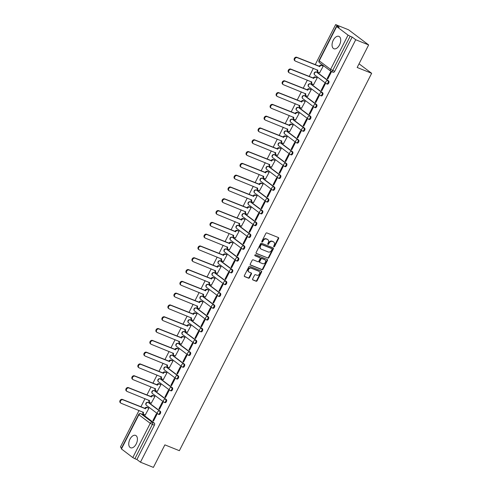 <?xml version="1.0" encoding="UTF-8"?>
<svg xmlns="http://www.w3.org/2000/svg" width="492" height="492" viewBox="0 0 492 492"><rect width="100%" height="100%" fill="white"/><g stroke="black" fill="none" stroke-linecap="round" stroke-linejoin="round"><path stroke-width="0.74" d="M273.896 246.769A0.59 0.474 127 0 0 274.61 246.43L278.626 238.54A0.843 0.676 127 0 0 278.367 237.544L266.892 232.925A0.843 0.676 127 0 0 265.871 233.411L261.855 241.295A0.59 0.474 127 0 0 262.746 241.652L263.269 240.631A2.688 2.177 127 0 1 266.516 239.081L267.476 239.463A2.688 2.177 127 0 1 267.882 239.696A2.688 2.177 127 0 1 268.306 242.661L267.783 243.681A0.59 0.474 127 0 0 268.675 244.044L269.198 243.023A2.688 2.177 127 0 1 272.451 241.467L273.404 241.849A2.688 2.177 127 0 1 273.81 242.082A2.688 2.177 127 0 1 274.235 245.047L273.718 246.068A0.59 0.474 127 0 0 273.896 246.769M273.663 246.498A0.59 0.474 127 0 0 274.21 246.123L278.226 238.239A0.843 0.676 127 0 0 278.251 237.495M261.799 241.72A0.59 0.474 127 0 0 262.347 241.351L262.863 240.33L263.269 240.631M267.728 244.112A0.59 0.474 127 0 0 268.275 243.737L268.798 242.716L269.198 243.023M136.216 443.938A6.673 3.831 -68.1 0 0 135.577 435.383A6.673 3.831 -68.1 0 0 129.95 439.215A6.673 3.831 -68.1 0 0 130.589 447.763A6.673 3.831 -68.1 0 0 136.216 443.938M339.523 44.913A6.673 3.831 -68.1 0 0 338.883 36.365A6.673 3.831 -68.1 0 0 333.262 40.196A6.673 3.831 -68.1 0 0 333.902 48.745A6.673 3.831 -68.1 0 0 339.523 44.913M158.805 414.369A1.71 0.984 -68.1 0 0 158.934 414.442A1.71 0.984 -68.1 0 0 160.435 413.341A1.71 0.984 -68.1 0 0 160.343 411.343L148.978 402.776A1.71 0.984 -68.1 0 0 148.848 402.702A1.71 0.984 -68.1 0 0 148.701 402.665M164.814 402.567A1.71 0.984 -68.1 0 0 164.949 402.647A1.71 0.984 -68.1 0 0 166.444 401.546A1.71 0.984 -68.1 0 0 166.357 399.547L154.992 390.98A1.71 0.984 -68.1 0 0 154.857 390.906A1.71 0.984 -68.1 0 0 154.709 390.869M170.829 390.771A1.71 0.984 -68.1 0 0 170.958 390.845A1.71 0.984 -68.1 0 0 172.458 389.744A1.71 0.984 -68.1 0 0 172.366 387.745L161.001 379.178A1.71 0.984 -68.1 0 0 160.872 379.104A1.71 0.984 -68.1 0 0 160.724 379.068M176.837 378.975A1.71 0.984 -68.1 0 0 176.972 379.049A1.71 0.984 -68.1 0 0 178.467 377.948A1.71 0.984 -68.1 0 0 178.381 375.949L167.016 367.383A1.71 0.984 -68.1 0 0 166.88 367.309A1.71 0.984 -68.1 0 0 166.733 367.272M182.852 367.173A1.71 0.984 -68.1 0 0 182.981 367.247A1.71 0.984 -68.1 0 0 184.482 366.153A1.71 0.984 -68.1 0 0 184.389 364.148L173.024 355.587A1.71 0.984 -68.1 0 0 172.895 355.507A1.71 0.984 -68.1 0 0 172.747 355.47M188.86 355.378A1.71 0.984 -68.1 0 0 188.996 355.452A1.71 0.984 -68.1 0 0 190.49 354.351A1.71 0.984 -68.1 0 0 190.404 352.352L179.039 343.785A1.71 0.984 -68.1 0 0 178.903 343.711A1.71 0.984 -68.1 0 0 178.756 343.674M194.875 343.576A1.71 0.984 -68.1 0 0 195.004 343.656A1.71 0.984 -68.1 0 0 196.505 342.555A1.71 0.984 -68.1 0 0 196.413 340.556L185.047 331.989A1.71 0.984 -68.1 0 0 184.918 331.916A1.71 0.984 -68.1 0 0 184.771 331.879M200.884 331.78A1.71 0.984 -68.1 0 0 201.013 331.854A1.71 0.984 -68.1 0 0 202.513 330.753A1.71 0.984 -68.1 0 0 202.427 328.754L191.062 320.187A1.71 0.984 -68.1 0 0 190.927 320.114A1.71 0.984 -68.1 0 0 190.779 320.077M206.892 319.984A1.71 0.984 -68.1 0 0 207.027 320.058A1.71 0.984 -68.1 0 0 208.528 318.957A1.71 0.984 -68.1 0 0 208.436 316.959L197.071 308.392A1.71 0.984 -68.1 0 0 196.941 308.318A1.71 0.984 -68.1 0 0 196.794 308.281M212.907 308.183A1.71 0.984 -68.1 0 0 213.036 308.256A1.71 0.984 -68.1 0 0 214.537 307.162A1.71 0.984 -68.1 0 0 214.45 305.157L203.085 296.596A1.71 0.984 -68.1 0 0 202.95 296.516A1.71 0.984 -68.1 0 0 202.802 296.479M218.915 296.387A1.71 0.984 -68.1 0 0 219.051 296.461A1.71 0.984 -68.1 0 0 220.551 295.36A1.71 0.984 -68.1 0 0 220.459 293.361L209.094 284.794A1.71 0.984 -68.1 0 0 208.965 284.72A1.71 0.984 -68.1 0 0 208.817 284.683M224.93 284.585A1.71 0.984 -68.1 0 0 225.059 284.665A1.71 0.984 -68.1 0 0 226.56 283.564A1.71 0.984 -68.1 0 0 226.474 281.565L215.109 272.998A1.71 0.984 -68.1 0 0 214.973 272.925A1.71 0.984 -68.1 0 0 214.826 272.888M230.939 272.789A1.71 0.984 -68.1 0 0 231.074 272.863A1.71 0.984 -68.1 0 0 232.568 271.762A1.71 0.984 -68.1 0 0 232.482 269.764L221.117 261.197A1.71 0.984 -68.1 0 0 220.988 261.123A1.71 0.984 -68.1 0 0 220.84 261.086M236.953 260.994A1.71 0.984 -68.1 0 0 237.083 261.067A1.71 0.984 -68.1 0 0 238.583 259.967A1.71 0.984 -68.1 0 0 238.491 257.968L227.126 249.401A1.71 0.984 -68.1 0 0 226.996 249.327A1.71 0.984 -68.1 0 0 226.849 249.29M242.962 249.192A1.71 0.984 -68.1 0 0 243.097 249.266A1.71 0.984 -68.1 0 0 244.592 248.171A1.71 0.984 -68.1 0 0 244.506 246.166L233.14 237.605A1.71 0.984 -68.1 0 0 233.005 237.525A1.71 0.984 -68.1 0 0 232.864 237.488M248.977 237.396A1.71 0.984 -68.1 0 0 249.106 237.47A1.71 0.984 -68.1 0 0 250.606 236.369A1.71 0.984 -68.1 0 0 250.514 234.37L239.149 225.803A1.71 0.984 -68.1 0 0 239.02 225.73A1.71 0.984 -68.1 0 0 238.872 225.693M254.985 225.6A1.71 0.984 -68.1 0 0 255.12 225.674A1.71 0.984 -68.1 0 0 256.615 224.573A1.71 0.984 -68.1 0 0 256.529 222.575L245.164 214.008A1.71 0.984 -68.1 0 0 245.028 213.934A1.71 0.984 -68.1 0 0 244.887 213.897M261 213.799A1.71 0.984 -68.1 0 0 261.129 213.872A1.71 0.984 -68.1 0 0 262.63 212.772A1.71 0.984 -68.1 0 0 262.537 210.773L251.172 202.206A1.71 0.984 -68.1 0 0 251.043 202.132A1.71 0.984 -68.1 0 0 250.895 202.095M267.008 202.003A1.71 0.984 -68.1 0 0 267.144 202.077A1.71 0.984 -68.1 0 0 268.638 200.976A1.71 0.984 -68.1 0 0 268.552 198.977L257.187 190.41A1.71 0.984 -68.1 0 0 257.052 190.336A1.71 0.984 -68.1 0 0 256.904 190.299M273.023 190.201A1.71 0.984 -68.1 0 0 273.152 190.275A1.71 0.984 -68.1 0 0 274.653 189.18A1.71 0.984 -68.1 0 0 274.561 187.175L263.195 178.614A1.71 0.984 -68.1 0 0 263.066 178.541A1.71 0.984 -68.1 0 0 262.919 178.498M279.032 178.405A1.71 0.984 -68.1 0 0 279.167 178.479A1.71 0.984 -68.1 0 0 280.661 177.378A1.71 0.984 -68.1 0 0 280.575 175.38L269.21 166.813A1.71 0.984 -68.1 0 0 269.075 166.739A1.71 0.984 -68.1 0 0 268.927 166.702M285.046 166.61A1.71 0.984 -68.1 0 0 285.175 166.683A1.71 0.984 -68.1 0 0 286.676 165.583A1.71 0.984 -68.1 0 0 286.584 163.584L275.219 155.017A1.71 0.984 -68.1 0 0 275.089 154.943A1.71 0.984 -68.1 0 0 274.942 154.906M291.055 154.808A1.71 0.984 -68.1 0 0 291.19 154.882A1.71 0.984 -68.1 0 0 292.685 153.781A1.71 0.984 -68.1 0 0 292.599 151.782L281.233 143.221A1.71 0.984 -68.1 0 0 281.098 143.141A1.71 0.984 -68.1 0 0 280.95 143.104M297.07 143.012A1.71 0.984 -68.1 0 0 297.199 143.086A1.71 0.984 -68.1 0 0 298.699 141.985A1.71 0.984 -68.1 0 0 298.607 139.986L287.242 131.419A1.71 0.984 -68.1 0 0 287.113 131.346A1.71 0.984 -68.1 0 0 286.965 131.309M303.078 131.21A1.71 0.984 -68.1 0 0 303.207 131.29A1.71 0.984 -68.1 0 0 304.708 130.189A1.71 0.984 -68.1 0 0 304.622 128.184L293.257 119.624A1.71 0.984 -68.1 0 0 293.121 119.55A1.71 0.984 -68.1 0 0 292.974 119.507M309.087 119.415A1.71 0.984 -68.1 0 0 309.222 119.488A1.71 0.984 -68.1 0 0 310.723 118.388A1.71 0.984 -68.1 0 0 310.63 116.389L299.265 107.822A1.71 0.984 -68.1 0 0 299.136 107.748A1.71 0.984 -68.1 0 0 298.988 107.711M315.101 107.619A1.71 0.984 -68.1 0 0 315.231 107.693A1.71 0.984 -68.1 0 0 316.731 106.592A1.71 0.984 -68.1 0 0 316.645 104.593L305.28 96.026A1.71 0.984 -68.1 0 0 305.145 95.952A1.71 0.984 -68.1 0 0 304.997 95.915M321.11 95.817A1.71 0.984 -68.1 0 0 321.245 95.891A1.71 0.984 -68.1 0 0 322.746 94.79A1.71 0.984 -68.1 0 0 322.654 92.791L311.288 84.23A1.71 0.984 -68.1 0 0 311.159 84.15A1.71 0.984 -68.1 0 0 311.012 84.114M327.125 84.021A1.71 0.984 -68.1 0 0 327.254 84.095A1.71 0.984 -68.1 0 0 328.754 82.994A1.71 0.984 -68.1 0 0 328.668 80.995L317.303 72.429A1.71 0.984 -68.1 0 0 317.168 72.355A1.71 0.984 -68.1 0 0 317.02 72.318M252.63 278.933A0.843 0.676 127 0 0 252.888 279.936L256.111 281.227A0.843 0.676 127 0 0 257.125 280.741L261.59 271.984A0.843 0.676 127 0 0 261.326 270.987L249.85 266.363A0.843 0.676 127 0 0 248.835 266.849L244.37 275.612A0.843 0.676 127 0 0 244.629 276.609L248.522 278.177A0.843 0.676 127 0 0 249.536 277.691L251.443 273.939A0.843 0.676 127 0 0 251.184 272.943L249.26 272.168A2.245 1.82 127 0 1 248.915 271.971A2.245 1.82 127 0 1 248.681 269.284A2.245 1.82 127 0 1 251.283 268.195L258.835 271.233A2.245 1.82 127 0 1 259.179 271.424A2.245 1.82 127 0 1 259.413 274.118A2.245 1.82 127 0 1 256.812 275.206L255.557 274.702A0.843 0.676 127 0 0 254.536 275.188L252.63 278.933M336.682 26.55L319.228 60.811L330.593 69.378L348.047 35.117L336.682 26.55L339.197 27.281L335.642 24.6L348.57 29.803L368.649 44.938L357.167 67.472L371.657 73.302L179.365 450.69L164.875 444.86L153.393 467.4L140.466 462.197L355.722 39.735L352.167 37.054L350.15 36.242L332.697 70.504A1.71 0.984 111.9 0 1 331.251 71.488A1.71 0.984 111.9 0 1 331.122 71.414A1.71 1.384 127 0 1 330.864 71.266A1.71 1.71 0 0 0 331.251 71.488L333.268 72.299A1.71 0.984 111.9 0 1 333.133 72.219M368.649 44.938L355.722 39.735M267.869 258.14A0.843 0.676 127 0 0 268.89 257.654L273.349 248.897A0.843 0.676 127 0 0 273.091 247.9L261.615 243.276A0.843 0.676 127 0 0 260.594 243.761L256.135 252.525A0.843 0.676 127 0 0 256.393 253.521L267.47 257.839A0.843 0.676 127 0 0 268.484 257.353L272.949 248.595A0.843 0.676 127 0 0 272.974 247.851M267.47 260.44L263.005 269.198A0.843 0.676 127 0 1 261.99 269.684L250.508 265.065A0.843 0.676 127 0 1 250.25 264.069L252.162 260.317A0.843 0.676 127 0 1 253.177 259.831L257.833 261.707A0.843 0.676 127 0 0 258.847 261.221L260.114 258.731A0.843 0.676 127 0 0 259.856 257.734L255.01 255.785A0.59 0.474 127 0 1 255.539 254.745L267.211 259.444A0.843 0.676 127 0 1 267.47 260.44L267.07 260.139L262.605 268.896L263.005 269.198M142.692 414.461A1.71 0.984 111.9 0 1 142.834 414.498A1.71 0.984 111.9 0 1 142.969 414.578L154.334 423.138L152.317 422.333A1.71 0.984 111.9 0 1 152.354 424.448L134.894 458.71L132.791 457.578L121.204 448.759L138.658 414.498L138.885 414.756L121.426 449.012M335.642 24.6L315.206 64.698M313.361 68.333L309.197 76.5M307.346 80.128L303.183 88.296M301.338 91.924L297.174 100.091M295.323 103.726L291.166 111.893M289.314 115.522L285.151 123.689M283.3 127.323L279.142 135.491M277.291 139.119L273.128 147.286M271.276 150.915L267.119 159.082M265.268 162.717L261.104 170.884M259.253 174.512L255.096 182.68M253.245 186.314L249.081 194.481M247.23 198.11L243.073 206.277M241.221 209.906L237.058 218.073M235.207 221.708L231.049 229.875M229.198 233.503L225.035 241.67M223.19 245.305L219.026 253.472M217.175 257.101L213.011 265.268M211.166 268.896L207.003 277.064M205.152 280.698L200.988 288.865M199.143 292.494L194.98 300.661M193.128 304.296L188.971 312.457M187.12 316.092L182.956 324.259M181.105 327.887L176.948 336.054M175.097 339.689L170.933 347.856M169.082 351.485L164.925 359.652M163.073 363.281L158.91 371.448M157.059 375.082L152.901 383.25M151.05 386.878L146.887 395.045M145.035 398.68L140.878 406.847M139.027 410.476L120.386 447.062L121.598 447.978M140.466 462.197L136.911 459.516L134.894 458.71M348.047 35.117L350.15 36.242M319.597 72.804L323.238 66.125L322.611 65.719M327.198 78.529L327.801 78.984L331.27 72.176L330.667 71.721L327.198 78.529L327.893 78.806M321.19 90.325L321.786 90.78L325.255 83.972L324.652 83.517L321.19 90.325L321.879 90.608M313.588 84.599L317.223 77.921L316.596 77.515M315.175 102.127L315.778 102.576L319.247 95.774L318.644 95.319L315.175 102.127L315.87 102.404M307.574 96.395L311.215 89.716L310.587 89.316M309.167 113.923L309.769 114.378L313.232 107.57L312.635 107.115L309.167 113.923L309.855 114.199M301.565 108.197L305.2 101.518L304.573 101.112M303.152 125.718L303.755 126.173L307.223 119.365L306.621 118.916L303.152 125.718L303.847 126.001M295.551 119.993L299.191 113.314L298.564 112.908M297.143 137.52L297.746 137.975L301.215 131.167L300.612 130.712L297.143 137.52L297.832 137.797M289.542 131.794L293.183 125.116L292.549 124.71M291.129 149.316L291.731 149.771L295.2 142.963L294.597 142.508L291.129 149.316L291.824 149.593M283.533 143.59L287.168 136.911L286.541 136.505M285.12 161.118L285.723 161.567L289.191 154.765L288.589 154.31L285.12 161.118L285.809 161.394M277.519 155.386L281.16 148.707L280.532 148.307M279.105 172.913L279.708 173.368L283.177 166.56L282.574 166.105L279.105 172.913L279.8 173.19M271.51 167.188L275.145 160.509L274.518 160.103M273.097 184.709L273.7 185.164L277.168 178.356L276.565 177.907L273.097 184.709L273.786 184.992M265.495 178.983L269.136 172.305L268.509 171.899M267.082 196.511L267.685 196.966L271.154 190.158L270.551 189.703L267.082 196.511L267.777 196.788M259.487 190.785L263.122 184.106L262.494 183.7M261.074 208.307L261.676 208.762L265.145 201.954L264.542 201.499L261.074 208.307L261.762 208.583M253.472 202.581L257.113 195.902L256.486 195.496M255.059 220.108L255.662 220.557L259.13 213.756L258.528 213.3L255.059 220.108L255.754 220.385M247.464 214.377L251.098 207.698L250.471 207.298M249.05 231.904L249.653 232.359L253.122 225.551L252.519 225.096L249.05 231.904L249.739 232.181M241.449 226.179L245.09 219.5L244.463 219.094M243.036 243.7L243.638 244.155L247.107 237.347L246.504 236.898L243.036 243.7L243.731 243.983M235.44 237.974L239.075 231.295L238.448 230.889M237.027 255.502L237.63 255.957L241.098 249.149L240.496 248.694L237.027 255.502L237.716 255.778M229.426 249.776L233.067 243.097L232.439 242.691M231.012 267.297L231.615 267.753L235.084 260.945L234.481 260.489L231.012 267.297L231.707 267.574M223.417 261.572L227.052 254.893L226.425 254.487M225.004 279.099L225.607 279.548L229.075 272.746L228.472 272.291L225.004 279.099L225.693 279.376M217.403 273.368L221.043 266.689L220.416 266.289M218.995 290.895L219.592 291.35L223.06 284.542L222.458 284.087L218.995 290.895L219.684 291.172M211.394 285.169L215.029 278.49L214.401 278.085M212.981 302.691L213.583 303.146L217.052 296.338L216.449 295.889L212.981 302.691L213.676 302.974M205.379 296.965L209.02 290.286L208.393 289.88M206.972 314.493L207.575 314.948L211.037 308.14L210.441 307.685L206.972 314.493L207.661 314.769M199.371 308.761L203.005 302.088L202.378 301.682M200.957 326.288L201.56 326.743L205.029 319.935L204.426 319.48L200.957 326.288L201.652 326.565M193.356 320.563L196.997 313.884L196.37 313.478M194.949 338.09L195.552 338.539L199.02 331.737L198.417 331.282L194.949 338.09L195.638 338.367M187.347 332.358L190.988 325.679L190.355 325.28M188.934 349.886L189.537 350.341L193.005 343.533L192.403 343.078L188.934 349.886L189.629 350.163M181.339 344.16L184.974 337.481L184.346 337.075M182.926 361.682L183.528 362.137L186.997 355.329L186.394 354.88L182.926 361.682L183.614 361.964M175.324 355.956L178.965 349.277L178.338 348.871M176.911 373.483L177.514 373.938L180.982 367.13L180.38 366.675L176.911 373.483L177.606 373.76M169.316 367.752L172.95 361.079L172.323 360.673M170.902 385.279L171.505 385.734L174.974 378.926L174.371 378.471L170.902 385.279L171.591 385.556M163.301 379.553L166.942 372.874L166.314 372.469M164.888 397.081L165.49 397.53L168.959 390.728L168.356 390.273L164.888 397.081L165.583 397.358M157.292 391.349L160.927 384.67L160.3 384.27M158.879 408.877L159.482 409.332L162.95 402.524L162.348 402.069L158.879 408.877L159.568 409.153M151.278 403.151L154.918 396.472L154.291 396.066M152.864 420.672L153.467 421.127L156.936 414.319L156.333 413.87L152.864 420.672L153.559 420.955M145.269 414.947L148.904 408.268L148.276 407.862M371.657 73.302L359.037 63.794M136.911 459.516L154.365 425.26A1.71 0.984 -68.1 0 0 154.334 423.138M352.167 37.054L334.708 71.315A1.71 0.984 111.9 0 1 333.268 72.299M273.81 242.082L273.411 241.781A2.688 2.177 127 0 0 273.005 241.547L273.404 241.849M268.798 242.716A2.688 2.177 127 0 1 272.045 241.166L273.005 241.547M267.882 239.696L267.482 239.389A2.688 2.177 127 0 0 267.076 239.161L267.476 239.463M262.863 240.33A2.688 2.177 127 0 1 266.117 238.78L267.076 239.161M256.111 253.269L267.47 257.839M272.045 249.352A0.59 0.474 127 0 0 271.861 248.657L261.787 244.598A0.59 0.474 127 0 0 261.074 244.942L260.526 246.018A2.688 2.177 127 0 0 260.951 248.983A2.688 2.177 127 0 0 261.357 249.21L268.245 251.984A2.688 2.177 127 0 0 271.492 250.428L272.045 249.352M271.621 248.472A0.59 0.474 127 0 0 271.461 248.349L271.861 248.657M260.951 248.983L260.545 248.681A2.688 2.177 127 0 1 260.12 245.711L260.674 244.635A0.59 0.474 127 0 1 261.381 244.296L271.461 248.349M250.225 264.813L261.59 269.382A0.843 0.676 127 0 0 262.605 268.896M259.684 257.605A0.843 0.676 127 0 0 259.456 257.433L254.788 255.551M262.666 263.65A2.245 1.82 127 0 0 265.262 262.562A2.245 1.82 127 0 0 265.028 259.868A2.245 1.82 127 0 0 264.69 259.678L262.027 258.608A0.843 0.676 127 0 0 261.012 259.093L259.739 261.578A0.843 0.676 127 0 0 260.004 262.58L262.666 263.65M265.028 259.868L264.628 259.567A2.245 1.82 127 0 0 264.284 259.376L264.69 259.678M259.598 262.279A0.843 0.676 127 0 1 259.339 261.277L260.606 258.792A0.843 0.676 127 0 1 261.621 258.306L264.284 259.376M267.07 260.139A0.843 0.676 127 0 0 267.094 259.395M259.179 271.424L258.774 271.123A2.245 1.82 127 0 0 258.435 270.932L258.835 271.233M248.915 271.971L248.515 271.67A2.245 1.82 127 0 1 248.282 268.983A2.245 1.82 127 0 1 250.877 267.894L258.435 270.932M244.346 276.356L248.116 277.875A0.843 0.676 127 0 0 249.137 277.39L251.043 273.638A0.843 0.676 127 0 0 251.068 272.894M252.605 279.677L255.705 280.926A0.843 0.676 127 0 0 256.726 280.44L261.184 271.682A0.843 0.676 127 0 0 261.209 270.938M323.226 66.149L321.811 65.584A1.71 1.384 127 0 0 319.745 66.574L297.266 57.662A1.968 1.593 127 0 0 294.991 58.622A1.968 1.593 127 0 0 295.2 60.977A1.968 1.593 127 0 0 295.495 61.143L317.857 70.276A1.71 1.384 127 0 0 318.127 72.164A1.71 1.384 127 0 0 318.386 72.312L319.794 72.877M318.127 72.164L317.604 71.77A1.71 1.384 -53 0 1 317.315 69.919M295.2 60.977L294.677 60.584A1.968 1.593 -53 0 1 294.468 58.228A1.968 1.593 -53 0 1 296.75 57.269L319.222 66.18A1.71 1.384 -53 0 1 321.288 65.19L321.811 65.584M322.807 65.799L321.288 65.19M319.16 66.291L319.683 66.684M317.211 77.945L315.803 77.379A1.71 1.384 127 0 0 313.73 78.369L291.258 69.464A1.968 1.593 127 0 0 288.982 70.418A1.968 1.593 127 0 0 289.185 72.773A1.968 1.593 127 0 0 289.487 72.939L311.842 82.072A1.71 1.384 127 0 0 312.113 83.966A1.71 1.384 127 0 0 312.371 84.107L313.785 84.679M312.113 83.966L311.59 83.572A1.71 1.384 -53 0 1 311.301 81.721M289.185 72.773L288.663 72.379A1.968 1.593 -53 0 1 288.46 70.024A1.968 1.593 -53 0 1 290.735 69.071L313.207 77.976A1.71 1.384 -53 0 1 315.28 76.986L315.803 77.379M316.793 77.595L315.28 76.986M313.152 78.087L313.675 78.48M311.202 89.747L309.788 89.175A1.71 1.384 127 0 0 307.721 90.165L285.243 81.26A1.968 1.593 127 0 0 282.968 82.213A1.968 1.593 127 0 0 283.177 84.569A1.968 1.593 127 0 0 283.472 84.741L305.833 93.874A1.71 1.384 127 0 0 306.104 95.762A1.71 1.384 127 0 0 306.362 95.909L307.771 96.475M306.104 95.762L305.581 95.368A1.71 1.384 -53 0 1 305.292 93.517M283.177 84.569L282.654 84.175A1.968 1.593 -53 0 1 282.445 81.82A1.968 1.593 -53 0 1 284.727 80.866L307.199 89.772A1.71 1.384 -53 0 1 309.271 88.781L309.788 89.175M310.784 89.39L309.271 88.781M307.143 89.888L307.66 90.282M305.188 101.543L303.779 100.977A1.71 1.384 127 0 0 301.707 101.967L279.235 93.056A1.968 1.593 127 0 0 276.959 94.015A1.968 1.593 127 0 0 277.162 96.37A1.968 1.593 127 0 0 277.463 96.537L299.819 105.669A1.71 1.384 127 0 0 300.089 107.557A1.71 1.384 127 0 0 300.348 107.705L301.762 108.277M300.089 107.557L299.567 107.17A1.71 1.384 -53 0 1 299.277 105.319M277.162 96.37L276.639 95.977A1.968 1.593 -53 0 1 276.436 93.621A1.968 1.593 -53 0 1 278.712 92.662L301.184 101.573A1.71 1.384 -53 0 1 303.257 100.583L303.779 100.977M304.769 101.192L303.257 100.583M301.129 101.684L301.651 102.078M299.179 113.338L297.765 112.773A1.71 1.384 127 0 0 295.698 113.763L273.226 104.858A1.968 1.593 127 0 0 270.944 105.811A1.968 1.593 127 0 0 271.154 108.166A1.968 1.593 127 0 0 271.449 108.332L293.81 117.471A1.71 1.384 127 0 0 294.081 119.359A1.71 1.384 127 0 0 294.339 119.507L295.747 120.073M294.081 119.359L293.558 118.966A1.71 1.384 -53 0 1 293.269 117.114M271.154 108.166L270.631 107.773A1.968 1.593 -53 0 1 270.422 105.417A1.968 1.593 -53 0 1 272.703 104.464L295.175 113.369A1.71 1.384 -53 0 1 297.248 112.379L297.765 112.773M298.761 112.988L297.248 112.379M295.12 113.486L295.637 113.88M293.164 125.14L291.756 124.574A1.71 1.384 127 0 0 289.683 125.558L267.211 116.653A1.968 1.593 127 0 0 264.936 117.606A1.968 1.593 127 0 0 265.139 119.968A1.968 1.593 127 0 0 265.44 120.134L287.795 129.267A1.71 1.384 127 0 0 288.066 131.155A1.71 1.384 127 0 0 288.324 131.303L289.739 131.868M288.066 131.155L287.543 130.761A1.71 1.384 -53 0 1 287.254 128.91M265.139 119.968L264.616 119.574A1.968 1.593 -53 0 1 264.413 117.213A1.968 1.593 -53 0 1 266.689 116.26L289.167 125.171A1.71 1.384 -53 0 1 291.233 124.181L291.756 124.574M292.746 124.79L291.233 124.181M289.105 125.282L289.628 125.675M287.156 136.936L285.747 136.37A1.71 1.384 127 0 0 283.675 137.36L261.203 128.455A1.968 1.593 127 0 0 258.921 129.408A1.968 1.593 127 0 0 259.13 131.764A1.968 1.593 127 0 0 259.425 131.93L281.787 141.063A1.71 1.384 127 0 0 282.057 142.957A1.71 1.384 127 0 0 282.316 143.098L283.724 143.67M282.057 142.957L281.535 142.563A1.71 1.384 -53 0 1 281.246 140.712M259.13 131.764L258.608 131.37A1.968 1.593 -53 0 1 258.398 129.015A1.968 1.593 -53 0 1 260.68 128.061L283.152 136.967A1.71 1.384 -53 0 1 285.225 135.976L285.747 136.37M286.738 136.585L285.225 135.976M283.097 137.077L283.62 137.471M281.141 148.738L279.733 148.166A1.71 1.384 127 0 0 277.66 149.156L255.188 140.251A1.968 1.593 127 0 0 252.913 141.204A1.968 1.593 127 0 0 253.116 143.559A1.968 1.593 127 0 0 253.417 143.732L275.772 152.864A1.71 1.384 127 0 0 276.043 154.752A1.71 1.384 127 0 0 276.301 154.9L277.716 155.466M276.043 154.752L275.52 154.359A1.71 1.384 -53 0 1 275.231 152.508M253.116 143.559L252.599 143.166A1.968 1.593 -53 0 1 252.39 140.81A1.968 1.593 -53 0 1 254.665 139.857L277.144 148.762A1.71 1.384 -53 0 1 279.21 147.772L279.733 148.166M280.723 148.381L279.21 147.772M277.082 148.879L277.605 149.273M275.133 160.533L273.724 159.968A1.71 1.384 127 0 0 271.652 160.958L249.18 152.046A1.968 1.593 127 0 0 246.898 153.006A1.968 1.593 127 0 0 247.107 155.361A1.968 1.593 127 0 0 247.402 155.527L269.764 164.66A1.71 1.384 127 0 0 270.034 166.548A1.71 1.384 127 0 0 270.293 166.696L271.701 167.268M270.034 166.548L269.511 166.155A1.71 1.384 -53 0 1 269.222 164.31M247.107 155.361L246.584 154.968A1.968 1.593 -53 0 1 246.375 152.612A1.968 1.593 -53 0 1 248.657 151.653L271.129 160.564A1.71 1.384 -53 0 1 273.201 159.574L273.724 159.968M274.714 160.183L273.201 159.574M271.074 160.675L271.596 161.068M269.118 172.329L267.709 171.763A1.71 1.384 127 0 0 265.643 172.753L243.165 163.848A1.968 1.593 127 0 0 240.889 164.802A1.968 1.593 127 0 0 241.092 167.157A1.968 1.593 127 0 0 241.394 167.323L263.749 176.462A1.71 1.384 127 0 0 264.019 178.35A1.71 1.384 127 0 0 264.278 178.498L265.692 179.063M264.019 178.35L263.497 177.956A1.71 1.384 -53 0 1 263.208 176.105M241.092 167.157L240.576 166.763A1.968 1.593 -53 0 1 240.367 164.408A1.968 1.593 -53 0 1 242.642 163.455L265.12 172.36A1.71 1.384 -53 0 1 267.187 171.37L267.709 171.763M268.7 171.979L267.187 171.37M265.059 172.477L265.582 172.87M263.109 184.131L261.701 183.565A1.71 1.384 127 0 0 259.628 184.549L237.156 175.644A1.968 1.593 127 0 0 234.875 176.597A1.968 1.593 127 0 0 235.084 178.953A1.968 1.593 127 0 0 235.379 179.125L257.74 188.258A1.71 1.384 127 0 0 258.011 190.146A1.71 1.384 127 0 0 258.269 190.293L259.678 190.859M258.011 190.146L257.488 189.752A1.71 1.384 -53 0 1 257.199 187.901M235.084 178.953L234.561 178.565A1.968 1.593 -53 0 1 234.358 176.204A1.968 1.593 -53 0 1 236.634 175.25L259.106 184.156A1.71 1.384 -53 0 1 261.178 183.172L261.701 183.565M262.691 183.78L261.178 183.172M259.05 184.272L259.573 184.666M257.101 195.927L255.686 195.361A1.71 1.384 127 0 0 253.62 196.351L231.142 187.446A1.968 1.593 127 0 0 228.866 188.399A1.968 1.593 127 0 0 229.075 190.755A1.968 1.593 127 0 0 229.37 190.921L251.732 200.053A1.71 1.384 127 0 0 251.996 201.948A1.71 1.384 127 0 0 252.261 202.089L253.669 202.661M251.996 201.948L251.473 201.554A1.71 1.384 -53 0 1 251.191 199.703M229.075 190.755L228.552 190.361A1.968 1.593 -53 0 1 228.343 188.005A1.968 1.593 -53 0 1 230.619 187.052L253.097 195.957A1.71 1.384 -53 0 1 255.163 194.967L255.686 195.361M256.676 195.576L255.163 194.967M253.036 196.068L253.558 196.462M251.086 207.729L249.678 207.157A1.71 1.384 127 0 0 247.605 208.147L225.133 199.242A1.968 1.593 127 0 0 222.851 200.195A1.968 1.593 127 0 0 223.06 202.55A1.968 1.593 127 0 0 223.362 202.722L245.717 211.855A1.71 1.384 127 0 0 245.988 213.743A1.71 1.384 127 0 0 246.246 213.891L247.654 214.457M245.988 213.743L245.465 213.35A1.71 1.384 -53 0 1 245.176 211.498M223.06 202.55L222.538 202.157A1.968 1.593 -53 0 1 222.335 199.801A1.968 1.593 -53 0 1 224.61 198.848L247.082 207.753A1.71 1.384 -53 0 1 249.155 206.763L249.678 207.157M250.668 207.372L249.155 206.763M247.027 207.87L247.55 208.264M245.077 219.524L243.663 218.958A1.71 1.384 127 0 0 241.597 219.949L219.118 211.037A1.968 1.593 127 0 0 216.843 211.997A1.968 1.593 127 0 0 217.052 214.352A1.968 1.593 127 0 0 217.347 214.518L239.709 223.651A1.71 1.384 127 0 0 239.973 225.539A1.71 1.384 127 0 0 240.237 225.687L241.646 226.252M239.973 225.539L239.456 225.145A1.71 1.384 -53 0 1 239.167 223.3M217.052 214.352L216.529 213.958A1.968 1.593 -53 0 1 216.32 211.603A1.968 1.593 -53 0 1 218.596 210.644L241.074 219.555A1.71 1.384 -53 0 1 243.14 218.565L243.663 218.958M244.653 219.174L243.14 218.565M241.012 219.666L241.535 220.059M239.063 231.32L237.654 230.754A1.71 1.384 127 0 0 235.582 231.744L213.11 222.839A1.968 1.593 127 0 0 210.834 223.792A1.968 1.593 127 0 0 211.037 226.148A1.968 1.593 127 0 0 211.339 226.314L233.694 235.453A1.71 1.384 127 0 0 233.964 237.341A1.71 1.384 127 0 0 234.223 237.488L235.631 238.054M233.964 237.341L233.442 236.947A1.71 1.384 -53 0 1 233.153 235.096M211.037 226.148L210.514 225.754A1.968 1.593 -53 0 1 210.312 223.399A1.968 1.593 -53 0 1 212.587 222.445L235.059 231.351A1.71 1.384 -53 0 1 237.132 230.361L237.654 230.754M238.645 230.969L237.132 230.361M235.004 231.468L235.527 231.855M233.054 243.122L231.64 242.556A1.71 1.384 127 0 0 229.573 243.54L207.095 234.635A1.968 1.593 127 0 0 204.82 235.588A1.968 1.593 127 0 0 205.029 237.943A1.968 1.593 127 0 0 205.324 238.116L227.685 247.248A1.71 1.384 127 0 0 227.956 249.137A1.71 1.384 127 0 0 228.214 249.284L229.623 249.85M227.956 249.137L227.433 248.743A1.71 1.384 -53 0 1 227.144 246.892M205.029 237.943L204.506 237.55A1.968 1.593 -53 0 1 204.297 235.194A1.968 1.593 -53 0 1 206.572 234.241L229.051 243.146A1.71 1.384 -53 0 1 231.117 242.162L231.64 242.556M232.636 242.771L231.117 242.162M228.989 243.263L229.512 243.657M227.04 254.917L225.631 254.352A1.71 1.384 127 0 0 223.559 255.342L201.087 246.43A1.968 1.593 127 0 0 198.811 247.39A1.968 1.593 127 0 0 199.014 249.745A1.968 1.593 127 0 0 199.315 249.911L221.671 259.044A1.71 1.384 127 0 0 221.941 260.938A1.71 1.384 127 0 0 222.2 261.08L223.614 261.652M221.941 260.938L221.418 260.545A1.71 1.384 -53 0 1 221.129 258.694M199.014 249.745L198.491 249.352A1.968 1.593 -53 0 1 198.288 246.996A1.968 1.593 -53 0 1 200.564 246.043L223.036 254.948A1.71 1.384 -53 0 1 225.108 253.958L225.631 254.352M226.621 254.567L225.108 253.958M222.981 255.059L223.503 255.453M221.031 266.719L219.617 266.147A1.71 1.384 127 0 0 217.55 267.138L195.072 258.232A1.968 1.593 127 0 0 192.796 259.186A1.968 1.593 127 0 0 193.005 261.541A1.968 1.593 127 0 0 193.301 261.713L215.662 270.846A1.71 1.384 127 0 0 215.933 272.734A1.71 1.384 127 0 0 216.191 272.882L217.599 273.447M215.933 272.734L215.41 272.34A1.71 1.384 -53 0 1 215.121 270.489M193.005 261.541L192.483 261.147A1.968 1.593 -53 0 1 192.274 258.792A1.968 1.593 -53 0 1 194.555 257.839L217.027 266.744A1.71 1.384 -53 0 1 219.094 265.754L219.617 266.147M220.613 266.363L219.094 265.754M216.966 266.861L217.489 267.254M215.016 278.515L213.608 277.949A1.71 1.384 127 0 0 211.535 278.939L189.063 270.028A1.968 1.593 127 0 0 186.788 270.987A1.968 1.593 127 0 0 186.991 273.343A1.968 1.593 127 0 0 187.292 273.509L209.647 282.642A1.71 1.384 127 0 0 209.918 284.53A1.71 1.384 127 0 0 210.176 284.677L211.591 285.243M209.918 284.53L209.395 284.136A1.71 1.384 -53 0 1 209.106 282.291M186.991 273.343L186.468 272.949A1.968 1.593 -53 0 1 186.265 270.594A1.968 1.593 -53 0 1 188.541 269.634L211.013 278.546A1.71 1.384 -53 0 1 213.085 277.556L213.608 277.949M214.598 278.164L213.085 277.556M210.957 278.656L211.48 279.05M209.008 290.311L207.593 289.745A1.71 1.384 127 0 0 205.527 290.735L183.049 281.83A1.968 1.593 127 0 0 180.773 282.783A1.968 1.593 127 0 0 180.982 285.139A1.968 1.593 127 0 0 181.277 285.305L203.639 294.444A1.71 1.384 127 0 0 203.909 296.332A1.71 1.384 127 0 0 204.168 296.479L205.576 297.045M203.909 296.332L203.387 295.938A1.71 1.384 -53 0 1 203.098 294.087M180.982 285.139L180.459 284.745A1.968 1.593 -53 0 1 180.25 282.39A1.968 1.593 -53 0 1 182.532 281.436L205.004 290.341A1.71 1.384 -53 0 1 207.077 289.351L207.593 289.745M208.59 289.96L207.077 289.351M204.949 290.452L205.465 290.846M202.993 302.113L201.585 301.541A1.71 1.384 127 0 0 199.512 302.531L177.04 293.626A1.968 1.593 127 0 0 174.765 294.579A1.968 1.593 127 0 0 174.968 296.934A1.968 1.593 127 0 0 175.269 297.106L197.624 306.239A1.71 1.384 127 0 0 197.895 308.127A1.71 1.384 127 0 0 198.153 308.275L199.567 308.841M197.895 308.127L197.372 307.734A1.71 1.384 -53 0 1 197.083 305.883M174.968 296.934L174.445 296.541A1.968 1.593 -53 0 1 174.242 294.185A1.968 1.593 -53 0 1 176.517 293.232L198.989 302.137A1.71 1.384 -53 0 1 201.062 301.153L201.585 301.541M202.575 301.762L201.062 301.153M198.934 302.254L199.457 302.648M196.984 313.908L195.57 313.342A1.71 1.384 127 0 0 193.504 314.333L171.032 305.421A1.968 1.593 127 0 0 168.75 306.381A1.968 1.593 127 0 0 168.959 308.736A1.968 1.593 127 0 0 169.254 308.902L191.616 318.035A1.71 1.384 127 0 0 191.886 319.929A1.71 1.384 127 0 0 192.144 320.071L193.553 320.643M191.886 319.929L191.363 319.536A1.71 1.384 -53 0 1 191.074 317.684M168.959 308.736L168.436 308.343A1.968 1.593 -53 0 1 168.227 305.987A1.968 1.593 -53 0 1 170.509 305.028L192.981 313.939A1.71 1.384 -53 0 1 195.053 312.949L195.57 313.342M196.566 313.558L195.053 312.949M192.925 314.05L193.442 314.443M190.97 325.71L189.561 325.138A1.71 1.384 127 0 0 187.489 326.128L165.017 317.223A1.968 1.593 127 0 0 162.741 318.176A1.968 1.593 127 0 0 162.944 320.532A1.968 1.593 127 0 0 163.246 320.704L185.601 329.837A1.71 1.384 127 0 0 185.871 331.725A1.71 1.384 127 0 0 186.13 331.872L187.544 332.438M185.871 331.725L185.349 331.331A1.71 1.384 -53 0 1 185.06 329.48M162.944 320.532L162.422 320.138A1.968 1.593 -53 0 1 162.219 317.783A1.968 1.593 -53 0 1 164.494 316.83L186.966 325.735A1.71 1.384 -53 0 1 189.039 324.745L189.561 325.138M190.552 325.353L189.039 324.745M186.911 325.852L187.434 326.245M184.961 337.506L183.553 336.94A1.71 1.384 127 0 0 181.48 337.93L159.008 329.019A1.968 1.593 127 0 0 156.727 329.978A1.968 1.593 127 0 0 156.936 332.334A1.968 1.593 127 0 0 157.231 332.5L179.592 341.632A1.71 1.384 127 0 0 179.863 343.521A1.71 1.384 127 0 0 180.121 343.668L181.53 344.234M179.863 343.521L179.34 343.127A1.71 1.384 -53 0 1 179.051 341.282M156.936 332.334L156.413 331.94A1.968 1.593 -53 0 1 156.204 329.585A1.968 1.593 -53 0 1 158.486 328.625L180.958 337.537A1.71 1.384 -53 0 1 183.03 336.546L183.553 336.94M184.543 337.155L183.03 336.546M180.902 337.647L181.425 338.041M178.947 349.302L177.538 348.736A1.71 1.384 127 0 0 175.466 349.726L152.994 340.821A1.968 1.593 127 0 0 150.718 341.774A1.968 1.593 127 0 0 150.921 344.129A1.968 1.593 127 0 0 151.222 344.295L173.578 353.434A1.71 1.384 127 0 0 173.848 355.322A1.71 1.384 127 0 0 174.107 355.47L175.521 356.036M173.848 355.322L173.325 354.929A1.71 1.384 -53 0 1 173.036 353.078M150.921 344.129L150.404 343.736A1.968 1.593 -53 0 1 150.195 341.38A1.968 1.593 -53 0 1 152.471 340.427L174.949 349.332A1.71 1.384 -53 0 1 177.015 348.342L177.538 348.736M178.528 348.951L177.015 348.342M174.888 349.443L175.41 349.837M172.938 361.103L171.53 360.531A1.71 1.384 127 0 0 169.457 361.522L146.985 352.616A1.968 1.593 127 0 0 144.703 353.57A1.968 1.593 127 0 0 144.912 355.925A1.968 1.593 127 0 0 145.208 356.097L167.569 365.23A1.71 1.384 127 0 0 167.84 367.118A1.71 1.384 127 0 0 168.098 367.266L169.506 367.832M167.84 367.118L167.317 366.724A1.71 1.384 -53 0 1 167.028 364.873M144.912 355.925L144.39 355.531A1.968 1.593 -53 0 1 144.181 353.176A1.968 1.593 -53 0 1 146.462 352.223L168.934 361.128A1.71 1.384 -53 0 1 171.007 360.138L171.53 360.531M172.52 360.753L171.007 360.138M168.879 361.245L169.402 361.638M166.923 372.899L165.515 372.333A1.71 1.384 127 0 0 163.449 373.323L140.97 364.412A1.968 1.593 127 0 0 138.695 365.372A1.968 1.593 127 0 0 138.898 367.727A1.968 1.593 127 0 0 139.199 367.893L161.554 377.026A1.71 1.384 127 0 0 161.825 378.92A1.71 1.384 127 0 0 162.083 379.061L163.498 379.633M161.825 378.92L161.302 378.526A1.71 1.384 -53 0 1 161.013 376.675M138.898 367.727L138.381 367.333A1.968 1.593 -53 0 1 138.172 364.978A1.968 1.593 -53 0 1 140.448 364.018L162.926 372.93A1.71 1.384 -53 0 1 164.992 371.94L165.515 372.333M166.505 372.549L164.992 371.94M162.864 373.041L163.387 373.434M160.915 384.701L159.506 384.129A1.71 1.384 127 0 0 157.434 385.119L134.962 376.214A1.968 1.593 127 0 0 132.68 377.167A1.968 1.593 127 0 0 132.889 379.523A1.968 1.593 127 0 0 133.184 379.695L155.546 388.828A1.71 1.384 127 0 0 155.816 390.716A1.71 1.384 127 0 0 156.075 390.863L157.483 391.429M155.816 390.716L155.294 390.322A1.71 1.384 -53 0 1 155.005 388.471M132.889 379.523L132.366 379.129A1.968 1.593 -53 0 1 132.163 376.774A1.968 1.593 -53 0 1 134.439 375.82L156.911 384.726A1.71 1.384 -53 0 1 158.984 383.735L159.506 384.129M160.497 384.344L158.984 383.735M156.856 384.842L157.379 385.236M154.906 396.497L153.492 395.931A1.71 1.384 127 0 0 151.425 396.921L128.947 388.01A1.968 1.593 127 0 0 126.672 388.969A1.968 1.593 127 0 0 126.881 391.324A1.968 1.593 127 0 0 127.176 391.491L149.537 400.623A1.71 1.384 127 0 0 149.802 402.511A1.71 1.384 127 0 0 150.066 402.659L151.475 403.225M149.802 402.511L149.279 402.118A1.71 1.384 -53 0 1 148.996 400.267M126.881 391.324L126.358 390.931A1.968 1.593 -53 0 1 126.149 388.575A1.968 1.593 -53 0 1 128.424 387.616L150.903 396.527A1.71 1.384 -53 0 1 152.969 395.537L153.492 395.931M154.482 396.146L152.969 395.537M150.841 396.638L151.364 397.032M148.892 408.292L147.483 407.727A1.71 1.384 127 0 0 145.411 408.717L122.939 399.812A1.968 1.593 127 0 0 120.657 400.765A1.968 1.593 127 0 0 120.866 403.12A1.968 1.593 127 0 0 121.167 403.286L143.523 412.425A1.71 1.384 127 0 0 143.793 414.313A1.71 1.384 127 0 0 144.051 414.461L145.46 415.027M143.793 414.313L143.27 413.92A1.71 1.384 -53 0 1 142.981 412.068M120.866 403.12L120.343 402.727A1.968 1.593 -53 0 1 120.14 400.371A1.968 1.593 -53 0 1 122.416 399.418L144.888 408.323A1.71 1.384 -53 0 1 146.96 407.333L147.483 407.727M148.473 407.942L146.96 407.333M144.833 408.434L145.355 408.827M274.21 246.123L274.61 246.43M262.347 241.351L262.746 241.652M268.275 243.737L268.675 244.044M148.848 402.702L148.135 402.413A1.71 0.984 111.9 0 1 148.264 402.487L159.629 411.054A1.71 0.984 111.9 0 1 159.722 413.052A1.71 0.984 111.9 0 1 158.221 414.153A1.71 0.984 111.9 0 1 158.086 414.079A1.71 1.384 -53 0 1 157.827 413.932A1.71 1.384 -53 0 1 157.563 412.044A1.71 1.384 -53 0 1 159.629 411.054L160.343 411.343M148.978 402.776L148.264 402.487A1.71 1.384 127 0 0 146.198 403.477A1.71 1.384 -53 0 0 146.462 405.371L157.827 413.932A1.71 1.71 0 0 0 158.221 414.153L158.934 414.442M154.857 390.906L154.144 390.617A1.71 0.984 111.9 0 1 154.279 390.691L165.644 399.258A1.71 0.984 111.9 0 1 165.73 401.257A1.71 0.984 111.9 0 1 164.23 402.358A1.71 0.984 111.9 0 1 164.1 402.284A1.71 1.384 -53 0 1 163.842 402.136A1.71 1.384 -53 0 1 163.572 400.248A1.71 1.384 -53 0 1 165.644 399.258L166.357 399.547M154.992 390.98L154.279 390.691A1.71 1.384 127 0 0 152.206 391.681A1.71 1.384 -53 0 0 152.477 393.569L163.842 402.136A1.71 1.71 0 0 0 164.23 402.358L164.949 402.647M160.872 379.104L160.158 378.815A1.71 0.984 111.9 0 1 160.287 378.895L171.653 387.456A1.71 0.984 111.9 0 1 171.745 389.461A1.71 0.984 111.9 0 1 170.244 390.556A1.71 0.984 111.9 0 1 170.109 390.482A1.71 1.384 -53 0 1 169.851 390.334A1.71 1.384 -53 0 1 169.58 388.446A1.71 1.384 -53 0 1 171.653 387.456L172.366 387.745M161.001 379.178L160.287 378.895A1.71 1.384 127 0 0 158.215 379.886A1.71 1.384 -53 0 0 158.486 381.774L169.851 390.334A1.71 1.71 0 0 0 170.244 390.556L170.958 390.845M166.88 367.309L166.167 367.02A1.71 0.984 111.9 0 1 166.302 367.094L177.667 375.66A1.71 0.984 111.9 0 1 177.753 377.659A1.71 0.984 111.9 0 1 176.253 378.76A1.71 0.984 111.9 0 1 176.124 378.686A1.71 1.384 -53 0 1 175.865 378.539A1.71 1.384 -53 0 1 175.595 376.651A1.71 1.384 -53 0 1 177.667 375.66L178.381 375.949M167.016 367.383L166.302 367.094A1.71 1.384 127 0 0 164.23 368.084A1.71 1.384 -53 0 0 164.5 369.972L175.865 378.539A1.71 1.71 0 0 0 176.253 378.76L176.972 379.049M172.895 355.507L172.182 355.224A1.71 0.984 111.9 0 1 172.311 355.298L183.676 363.865A1.71 0.984 111.9 0 1 183.768 365.863A1.71 0.984 111.9 0 1 182.268 366.964A1.71 0.984 111.9 0 1 182.132 366.884A1.71 1.384 -53 0 1 181.874 366.743A1.71 1.384 -53 0 1 181.603 364.849A1.71 1.384 -53 0 1 183.676 363.865L184.389 364.148M173.024 355.587L172.311 355.298A1.71 1.384 127 0 0 170.238 356.288A1.71 1.384 -53 0 0 170.509 358.176L181.874 366.743A1.71 1.71 0 0 0 182.268 366.964L182.981 367.247M178.903 343.711L178.19 343.422A1.71 0.984 111.9 0 1 178.319 343.496L189.684 352.063A1.71 0.984 111.9 0 1 189.777 354.062A1.71 0.984 111.9 0 1 188.276 355.163A1.71 0.984 111.9 0 1 188.147 355.089A1.71 1.384 -53 0 1 187.889 354.941A1.71 1.384 -53 0 1 187.618 353.053A1.71 1.384 -53 0 1 189.684 352.063L190.404 352.352M179.039 343.785L178.319 343.496A1.71 1.384 127 0 0 176.253 344.486A1.71 1.384 -53 0 0 176.523 346.38L187.889 354.941A1.71 1.71 0 0 0 188.276 355.163L188.996 355.452M184.918 331.916L184.205 331.626A1.71 0.984 111.9 0 1 184.334 331.7L195.699 340.267A1.71 0.984 111.9 0 1 195.785 342.266A1.71 0.984 111.9 0 1 194.291 343.367A1.71 0.984 111.9 0 1 194.155 343.293A1.71 1.384 -53 0 1 193.897 343.145A1.71 1.384 -53 0 1 193.627 341.257A1.71 1.384 -53 0 1 195.699 340.267L196.413 340.556M185.047 331.989L184.334 331.7A1.71 1.384 127 0 0 182.261 332.69A1.71 1.384 -53 0 0 182.532 334.578L193.897 343.145A1.71 1.71 0 0 0 194.291 343.367L195.004 343.656M190.927 320.114L190.213 319.825A1.71 0.984 111.9 0 1 190.343 319.905L201.708 328.465A1.71 0.984 111.9 0 1 201.8 330.47A1.71 0.984 111.9 0 1 200.299 331.565A1.71 0.984 111.9 0 1 200.17 331.491A1.71 1.384 -53 0 1 199.912 331.35A1.71 1.384 -53 0 1 199.641 329.456A1.71 1.384 -53 0 1 201.708 328.465L202.427 328.754M191.062 320.187L190.343 319.905A1.71 1.384 127 0 0 188.276 320.895A1.71 1.384 -53 0 0 188.547 322.783L199.912 331.35A1.71 1.71 0 0 0 200.299 331.565L201.013 331.854M196.941 308.318L196.222 308.029A1.71 0.984 111.9 0 1 196.357 308.103L207.722 316.67A1.71 0.984 111.9 0 1 207.808 318.668A1.71 0.984 111.9 0 1 206.314 319.769A1.71 0.984 111.9 0 1 206.179 319.695A1.71 1.384 -53 0 1 205.92 319.548A1.71 1.384 -53 0 1 205.65 317.66A1.71 1.384 -53 0 1 207.722 316.67L208.436 316.959M197.071 308.392L196.357 308.103A1.71 1.384 127 0 0 194.285 309.093A1.71 1.384 -53 0 0 194.555 310.981L205.92 319.548A1.71 1.71 0 0 0 206.314 319.769L207.027 320.058M202.95 296.516L202.237 296.233A1.71 0.984 111.9 0 1 202.366 296.307L213.731 304.874A1.71 0.984 111.9 0 1 213.823 306.873A1.71 0.984 111.9 0 1 212.323 307.974A1.71 0.984 111.9 0 1 212.193 307.894A1.71 1.384 -53 0 1 211.935 307.752A1.71 1.384 -53 0 1 211.665 305.864A1.71 1.384 -53 0 1 213.731 304.874L214.45 305.157M203.085 296.596L202.366 296.307A1.71 1.384 127 0 0 200.299 297.297A1.71 1.384 -53 0 0 200.57 299.185L211.935 307.752A1.71 1.71 0 0 0 212.323 307.974L213.036 308.256M208.965 284.72L208.245 284.431A1.71 0.984 111.9 0 1 208.38 284.505L219.746 293.072A1.71 0.984 111.9 0 1 219.832 295.071A1.71 0.984 111.9 0 1 218.337 296.172A1.71 0.984 111.9 0 1 218.202 296.098A1.71 1.384 -53 0 1 217.944 295.95A1.71 1.384 -53 0 1 217.673 294.062A1.71 1.384 -53 0 1 219.746 293.072L220.459 293.361M209.094 284.794L208.38 284.505A1.71 1.384 127 0 0 206.308 285.495A1.71 1.384 -53 0 0 206.578 287.389L217.944 295.95A1.71 1.71 0 0 0 218.337 296.172L219.051 296.461M214.973 272.925L214.26 272.636A1.71 0.984 111.9 0 1 214.389 272.709L225.754 281.276A1.71 0.984 111.9 0 1 225.846 283.275A1.71 0.984 111.9 0 1 224.346 284.376A1.71 0.984 111.9 0 1 224.217 284.302A1.71 1.384 -53 0 1 223.958 284.155A1.71 1.384 -53 0 1 223.688 282.267A1.71 1.384 -53 0 1 225.754 281.276L226.474 281.565M215.109 272.998L214.389 272.709A1.71 1.384 127 0 0 212.323 273.7A1.71 1.384 -53 0 0 212.593 275.588L223.958 284.155A1.71 1.71 0 0 0 224.346 284.376L225.059 284.665M220.988 261.123L220.268 260.84A1.71 0.984 111.9 0 1 220.404 260.914L231.769 269.475A1.71 0.984 111.9 0 1 231.855 271.479A1.71 0.984 111.9 0 1 230.361 272.574A1.71 0.984 111.9 0 1 230.225 272.5A1.71 1.384 -53 0 1 229.967 272.359A1.71 1.384 -53 0 1 229.696 270.465A1.71 1.384 -53 0 1 231.769 269.475L232.482 269.764M221.117 261.197L220.404 260.914A1.71 1.384 127 0 0 218.331 261.904A1.71 1.384 -53 0 0 218.602 263.792L229.967 272.359A1.71 1.71 0 0 0 230.361 272.574L231.074 272.863M226.996 249.327L226.283 249.038A1.71 0.984 111.9 0 1 226.412 249.112L237.777 257.679A1.71 0.984 111.9 0 1 237.87 259.678A1.71 0.984 111.9 0 1 236.369 260.778A1.71 0.984 111.9 0 1 236.24 260.705A1.71 1.384 -53 0 1 235.975 260.557A1.71 1.384 -53 0 1 235.711 258.669A1.71 1.384 -53 0 1 237.777 257.679L238.491 257.968M227.126 249.401L226.412 249.112A1.71 1.384 127 0 0 224.346 250.102A1.71 1.384 -53 0 0 224.61 251.99L235.975 260.557A1.71 1.71 0 0 0 236.369 260.778L237.083 261.067M233.005 237.525L232.292 237.242A1.71 0.984 111.9 0 1 232.427 237.316L243.792 245.883A1.71 0.984 111.9 0 1 243.878 247.882A1.71 0.984 111.9 0 1 242.384 248.983A1.71 0.984 111.9 0 1 242.248 248.909A1.71 1.384 -53 0 1 241.99 248.761A1.71 1.384 -53 0 1 241.72 246.873A1.71 1.384 -53 0 1 243.792 245.883L244.506 246.166M233.14 237.605L232.427 237.316A1.71 1.384 127 0 0 230.354 238.306A1.71 1.384 -53 0 0 230.625 240.194L241.99 248.761A1.71 1.71 0 0 0 242.384 248.983L243.097 249.266M239.02 225.73L238.306 225.441A1.71 0.984 111.9 0 1 238.435 225.514L249.801 234.081A1.71 0.984 111.9 0 1 249.893 236.08A1.71 0.984 111.9 0 1 248.392 237.181A1.71 0.984 111.9 0 1 248.263 237.107A1.71 1.384 -53 0 1 247.999 236.959A1.71 1.384 -53 0 1 247.734 235.071A1.71 1.384 -53 0 1 249.801 234.081L250.514 234.37M239.149 225.803L238.435 225.514A1.71 1.384 127 0 0 236.369 226.505A1.71 1.384 -53 0 0 236.634 228.399L247.999 236.959A1.71 1.71 0 0 0 248.392 237.181L249.106 237.47M245.028 213.934L244.315 213.645A1.71 0.984 111.9 0 1 244.45 213.719L255.815 222.286A1.71 0.984 111.9 0 1 255.901 224.284A1.71 0.984 111.9 0 1 254.401 225.385A1.71 0.984 111.9 0 1 254.272 225.311A1.71 1.384 -53 0 1 254.013 225.164A1.71 1.384 -53 0 1 253.743 223.276A1.71 1.384 -53 0 1 255.815 222.286L256.529 222.575M245.164 214.008L244.45 213.719A1.71 1.384 127 0 0 242.378 214.709A1.71 1.384 -53 0 0 242.648 216.597L254.013 225.164A1.71 1.71 0 0 0 254.401 225.385L255.12 225.674M251.043 202.132L250.33 201.849A1.71 0.984 111.9 0 1 250.459 201.923L261.824 210.484A1.71 0.984 111.9 0 1 261.916 212.489A1.71 0.984 111.9 0 1 260.416 213.59A1.71 0.984 111.9 0 1 260.28 213.51A1.71 1.384 -53 0 1 260.022 213.368A1.71 1.384 -53 0 1 259.758 211.474A1.71 1.384 -53 0 1 261.824 210.484L262.537 210.773M251.172 202.206L250.459 201.923A1.71 1.384 127 0 0 248.392 202.913A1.71 1.384 -53 0 0 248.657 204.801L260.022 213.368A1.71 1.71 0 0 0 260.416 213.59L261.129 213.872M257.052 190.336L256.338 190.047A1.71 0.984 111.9 0 1 256.473 190.121L267.839 198.688A1.71 0.984 111.9 0 1 267.925 200.687A1.71 0.984 111.9 0 1 266.424 201.788A1.71 0.984 111.9 0 1 266.295 201.714A1.71 1.384 -53 0 1 266.037 201.566A1.71 1.384 -53 0 1 265.766 199.678A1.71 1.384 -53 0 1 267.839 198.688L268.552 198.977M257.187 190.41L256.473 190.121A1.71 1.384 127 0 0 254.401 191.111A1.71 1.384 -53 0 0 254.672 192.999L266.037 201.566A1.71 1.71 0 0 0 266.424 201.788L267.144 202.077M263.066 178.541L262.353 178.252A1.71 0.984 111.9 0 1 262.482 178.325L273.847 186.892A1.71 0.984 111.9 0 1 273.939 188.891A1.71 0.984 111.9 0 1 272.439 189.992A1.71 0.984 111.9 0 1 272.304 189.918A1.71 1.384 -53 0 1 272.045 189.771A1.71 1.384 -53 0 1 271.775 187.882A1.71 1.384 -53 0 1 273.847 186.892L274.561 187.175M263.195 178.614L262.482 178.325A1.71 1.384 127 0 0 260.409 179.316A1.71 1.384 -53 0 0 260.68 181.204L272.045 189.771A1.71 1.71 0 0 0 272.439 189.992L273.152 190.275M269.075 166.739L268.361 166.45A1.71 0.984 111.9 0 1 268.497 166.53L279.862 175.09A1.71 0.984 111.9 0 1 279.948 177.089A1.71 0.984 111.9 0 1 278.447 178.19A1.71 0.984 111.9 0 1 278.318 178.116A1.71 1.384 -53 0 1 278.06 177.969A1.71 1.384 -53 0 1 277.789 176.081A1.71 1.384 -53 0 1 279.862 175.09L280.575 175.38M269.21 166.813L268.497 166.53A1.71 1.384 127 0 0 266.424 167.514A1.71 1.384 -53 0 0 266.695 169.408L278.06 177.969A1.71 1.71 0 0 0 278.447 178.19L279.167 178.479M275.089 154.943L274.376 154.654A1.71 0.984 111.9 0 1 274.505 154.728L285.87 163.295A1.71 0.984 111.9 0 1 285.963 165.294A1.71 0.984 111.9 0 1 284.462 166.394A1.71 0.984 111.9 0 1 284.327 166.321A1.71 1.384 -53 0 1 284.068 166.173A1.71 1.384 -53 0 1 283.798 164.285A1.71 1.384 -53 0 1 285.87 163.295L286.584 163.584M275.219 155.017L274.505 154.728A1.71 1.384 127 0 0 272.433 155.718A1.71 1.384 -53 0 0 272.703 157.606L284.068 166.173A1.71 1.71 0 0 0 284.462 166.394L285.175 166.683M281.098 143.141L280.385 142.858A1.71 0.984 111.9 0 1 280.52 142.932L291.879 151.493A1.71 0.984 111.9 0 1 291.971 153.498A1.71 0.984 111.9 0 1 290.471 154.599A1.71 0.984 111.9 0 1 290.341 154.519A1.71 1.384 -53 0 1 290.083 154.377A1.71 1.384 -53 0 1 289.813 152.483A1.71 1.384 -53 0 1 291.879 151.493L292.599 151.782M281.233 143.221L280.52 142.932A1.71 1.384 127 0 0 278.447 143.922A1.71 1.384 -53 0 0 278.718 145.81L290.083 154.377A1.71 1.71 0 0 0 290.471 154.599L291.19 154.882M287.113 131.346L286.399 131.056A1.71 0.984 111.9 0 1 286.529 131.13L297.894 139.697A1.71 0.984 111.9 0 1 297.98 141.696A1.71 0.984 111.9 0 1 296.485 142.797A1.71 0.984 111.9 0 1 296.35 142.723A1.71 1.384 -53 0 1 296.092 142.575A1.71 1.384 -53 0 1 295.821 140.687A1.71 1.384 -53 0 1 297.894 139.697L298.607 139.986M287.242 131.419L286.529 131.13A1.71 1.384 127 0 0 284.456 132.12A1.71 1.384 -53 0 0 284.727 134.008L296.092 142.575A1.71 1.71 0 0 0 296.485 142.797L297.199 143.086M293.121 119.55L292.408 119.261A1.71 0.984 111.9 0 1 292.537 119.335L303.902 127.902A1.71 0.984 111.9 0 1 303.995 129.9A1.71 0.984 111.9 0 1 302.494 131.001A1.71 0.984 111.9 0 1 302.365 130.927A1.71 1.384 -53 0 1 302.106 130.78A1.71 1.384 -53 0 1 301.836 128.892A1.71 1.384 -53 0 1 303.902 127.902L304.622 128.184M293.257 119.624L292.537 119.335A1.71 1.384 127 0 0 290.471 120.325A1.71 1.384 -53 0 0 290.741 122.213L302.106 130.78A1.71 1.71 0 0 0 302.494 131.001L303.207 131.29M299.136 107.748L298.416 107.459A1.71 0.984 111.9 0 1 298.552 107.539L309.917 116.1A1.71 0.984 111.9 0 1 310.003 118.105A1.71 0.984 111.9 0 1 308.509 119.199A1.71 0.984 111.9 0 1 308.373 119.125A1.71 1.384 -53 0 1 308.115 118.978A1.71 1.384 -53 0 1 307.844 117.09A1.71 1.384 -53 0 1 309.917 116.1L310.63 116.389M299.265 107.822L298.552 107.539A1.71 1.384 127 0 0 296.479 108.523A1.71 1.384 -53 0 0 296.75 110.417L308.115 118.978A1.71 1.71 0 0 0 308.509 119.199L309.222 119.488M305.145 95.952L304.431 95.663A1.71 0.984 111.9 0 1 304.56 95.737L315.925 104.304A1.71 0.984 111.9 0 1 316.018 106.303A1.71 0.984 111.9 0 1 314.517 107.404A1.71 0.984 111.9 0 1 314.388 107.33A1.71 1.384 -53 0 1 314.13 107.182A1.71 1.384 -53 0 1 313.859 105.294A1.71 1.384 -53 0 1 315.925 104.304L316.645 104.593M305.28 96.026L304.56 95.737A1.71 1.384 127 0 0 302.494 96.727A1.71 1.384 -53 0 0 302.764 98.615L314.13 107.182A1.71 1.71 0 0 0 314.517 107.404L315.231 107.693M311.159 84.15L310.44 83.868A1.71 0.984 111.9 0 1 310.575 83.941L321.94 92.508A1.71 0.984 111.9 0 1 322.026 94.507A1.71 0.984 111.9 0 1 320.532 95.608A1.71 0.984 111.9 0 1 320.397 95.528A1.71 1.384 -53 0 1 320.138 95.386A1.71 1.384 -53 0 1 319.868 93.492A1.71 1.384 -53 0 1 321.94 92.508L322.654 92.791M311.288 84.23L310.575 83.941A1.71 1.384 127 0 0 308.502 84.931A1.71 1.384 -53 0 0 308.773 86.82L320.138 95.386A1.71 1.71 0 0 0 320.532 95.608L321.245 95.891M317.168 72.355L316.454 72.066A1.71 0.984 111.9 0 1 316.584 72.139L327.949 80.706A1.71 0.984 111.9 0 1 328.041 82.705A1.71 0.984 111.9 0 1 326.54 83.806A1.71 0.984 111.9 0 1 326.411 83.732A1.71 1.384 -53 0 1 326.153 83.585A1.71 1.384 -53 0 1 325.882 81.697A1.71 1.384 -53 0 1 327.949 80.706L328.668 80.995M317.303 72.429L316.584 72.139A1.71 1.384 127 0 0 314.517 73.13A1.71 1.384 -53 0 0 314.788 75.024L326.153 83.585A1.71 1.71 0 0 0 326.54 83.806L327.254 84.095M142.969 414.578L140.952 413.766L152.317 422.333A1.71 1.384 -53 0 0 150.251 423.317L138.885 414.756A1.71 1.384 -53 0 1 140.952 413.766A1.71 0.984 111.9 0 0 140.823 413.692A1.71 1.71 0 0 0 138.658 414.498M132.791 457.578L150.251 423.317L154.365 425.26M334.708 71.315L330.593 69.378A1.71 1.384 127 0 0 330.864 71.266L319.499 62.699A1.71 1.384 127 0 1 319.228 60.811L319.001 60.559A1.71 1.71 0 0 0 319.499 62.699M272.045 241.166L272.451 241.467M266.117 238.78L266.516 239.081M278.226 238.239L278.626 238.54M272.949 248.595L273.349 248.897M268.484 257.353L268.89 257.654M261.381 244.296L261.787 244.598M260.674 244.635L261.074 244.942M260.12 245.711L260.526 246.018M261.59 269.382L261.99 269.684M259.456 257.433L259.856 257.734M261.621 258.306L262.027 258.608M260.606 258.792L261.012 259.093M259.339 261.277L259.739 261.578M250.877 267.894L251.283 268.195M251.043 273.638L251.443 273.939M249.137 277.39L249.536 277.691M248.116 277.875L248.522 278.177M261.184 271.682L261.59 271.984M256.726 280.44L257.125 280.741M255.705 280.926L256.111 281.227M317.463 69.981L317.857 70.276M319.222 66.18L319.745 66.574M296.75 57.269L297.266 57.662M311.454 81.783L311.842 82.072M313.207 77.976L313.73 78.369M290.735 69.071L291.258 69.464M305.44 93.578L305.833 93.874M307.199 89.772L307.721 90.165M284.727 80.866L285.243 81.26M299.431 105.38L299.819 105.669M301.184 101.573L301.707 101.967M278.712 92.662L279.235 93.056M293.423 117.176L293.81 117.471M295.175 113.369L295.698 113.763M272.703 104.464L273.226 104.858M287.408 128.972L287.795 129.267M289.167 125.171L289.683 125.558M266.689 116.26L267.211 116.653M281.399 140.774L281.787 141.063M283.152 136.967L283.675 137.36M260.68 128.061L261.203 128.455M275.385 152.569L275.772 152.864M277.144 148.762L277.66 149.156M254.665 139.857L255.188 140.251M269.376 164.371L269.764 164.66M271.129 160.564L271.652 160.958M248.657 151.653L249.18 152.046M263.361 176.167L263.749 176.462M265.12 172.36L265.643 172.753M242.642 163.455L243.165 163.848M257.353 187.962L257.74 188.258M259.106 184.156L259.628 184.549M236.634 175.25L237.156 175.644M251.338 199.764L251.732 200.053M253.097 195.957L253.62 196.351M230.619 187.052L231.142 187.446M245.33 211.56L245.717 211.855M247.082 207.753L247.605 208.147M224.61 198.848L225.133 199.242M239.315 223.362L239.709 223.651M241.074 219.555L241.597 219.949M218.596 210.644L219.118 211.037M233.306 235.158L233.694 235.453M235.059 231.351L235.582 231.744M212.587 222.445L213.11 222.839M227.292 246.953L227.685 247.248M229.051 243.146L229.573 243.54M206.572 234.241L207.095 234.635M221.283 258.755L221.671 259.044M223.036 254.948L223.559 255.342M200.564 246.043L201.087 246.43M215.268 270.551L215.662 270.846M217.027 266.744L217.55 267.138M194.555 257.839L195.072 258.232M209.26 282.346L209.647 282.642M211.013 278.546L211.535 278.939M188.541 269.634L189.063 270.028M203.245 294.148L203.639 294.444M205.004 290.341L205.527 290.735M182.532 281.436L183.049 281.83M197.237 305.944L197.624 306.239M198.989 302.137L199.512 302.531M176.517 293.232L177.04 293.626M191.228 317.746L191.616 318.035M192.981 313.939L193.504 314.333M170.509 305.028L171.032 305.421M185.213 329.542L185.601 329.837M186.966 325.735L187.489 326.128M164.494 316.83L165.017 317.223M179.205 341.337L179.592 341.632M180.958 337.537L181.48 337.93M158.486 328.625L159.008 329.019M173.19 353.139L173.578 353.434M174.949 349.332L175.466 349.726M152.471 340.427L152.994 340.821M167.182 364.935L167.569 365.23M168.934 361.128L169.457 361.522M146.462 352.223L146.985 352.616M161.167 376.737L161.554 377.026M162.926 372.93L163.449 373.323M140.448 364.018L140.97 364.412M155.158 388.532L155.546 388.828M156.911 384.726L157.434 385.119M134.439 375.82L134.962 376.214M149.144 400.328L149.537 400.623M150.903 396.527L151.425 396.921M128.424 387.616L128.947 388.01M143.135 412.13L143.523 412.425M144.888 408.323L145.411 408.717M122.416 399.418L122.939 399.812M316.454 72.066A1.71 1.71 0 0 0 314.788 75.024M310.44 83.868A1.71 1.71 0 0 0 308.773 86.82M304.431 95.663A1.71 1.71 0 0 0 302.764 98.615M298.416 107.459A1.71 1.71 0 0 0 296.75 110.417M292.408 119.261A1.71 1.71 0 0 0 290.741 122.213M286.399 131.056A1.71 1.71 0 0 0 284.727 134.008M280.385 142.858A1.71 1.71 0 0 0 278.718 145.81M274.376 154.654A1.71 1.71 0 0 0 272.703 157.606M268.361 166.45A1.71 1.71 0 0 0 266.695 169.408M262.353 178.252A1.71 1.71 0 0 0 260.68 181.204M256.338 190.047A1.71 1.71 0 0 0 254.672 192.999M250.33 201.849A1.71 1.71 0 0 0 248.657 204.801M244.315 213.645A1.71 1.71 0 0 0 242.648 216.597M238.306 225.441A1.71 1.71 0 0 0 236.634 228.399M232.292 237.242A1.71 1.71 0 0 0 230.625 240.194M226.283 249.038A1.71 1.71 0 0 0 224.61 251.99M220.268 260.84A1.71 1.71 0 0 0 218.602 263.792M214.26 272.636A1.71 1.71 0 0 0 212.593 275.588M208.245 284.431A1.71 1.71 0 0 0 206.578 287.389M202.237 296.233A1.71 1.71 0 0 0 200.57 299.185M196.222 308.029A1.71 1.71 0 0 0 194.555 310.981M190.213 319.825A1.71 1.71 0 0 0 188.547 322.783M184.205 331.626A1.71 1.71 0 0 0 182.532 334.578M178.19 343.422A1.71 1.71 0 0 0 176.523 346.38M172.182 355.224A1.71 1.71 0 0 0 170.509 358.176M166.167 367.02A1.71 1.71 0 0 0 164.5 369.972M160.158 378.815A1.71 1.71 0 0 0 158.486 381.774M154.144 390.617A1.71 1.71 0 0 0 152.477 393.569M148.135 402.413A1.71 1.71 0 0 0 146.462 405.371M142.834 414.498L140.823 413.692M336.46 26.297L319.001 60.559M271.547 248.405L271.953 248.706M259.579 257.5L259.985 257.808M259.475 262.205L259.874 262.507"/></g></svg>
